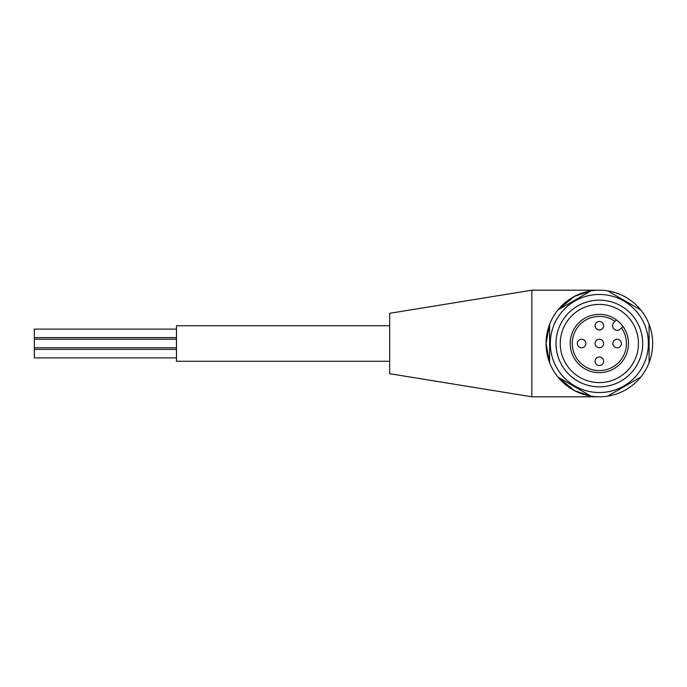 <?xml version="1.0" encoding="UTF-8"?>
<svg xmlns="http://www.w3.org/2000/svg" width="687" height="687" viewBox="0 0 687 687"><rect width="100%" height="100%" fill="white"/><g stroke="black" fill="none" stroke-linecap="round" stroke-linejoin="round"><path stroke-width="1.03" d="M176.49 357.901L34.35 357.901L34.35 349.374L176.49 349.374M34.35 349.374L34.35 329.099L176.49 329.099M34.35 337.626L176.49 337.626M389.692 361.268L176.49 361.268L176.49 325.732L389.692 325.732M389.692 373.702L389.692 313.298L531.832 290.197L531.832 396.803L389.692 373.702M599.347 386.85A43.35 43.35 0 0 1 555.998 343.5A43.35 43.35 0 0 1 599.347 300.15A43.35 43.35 0 0 1 642.697 343.5A43.35 43.35 0 0 1 599.347 386.85M599.347 304.41A39.09 39.09 0 0 0 560.257 343.5A39.09 39.09 0 0 0 599.347 382.59A39.09 39.09 0 0 0 638.438 343.5A39.09 39.09 0 0 0 599.347 304.41M599.347 314.363A29.137 29.137 0 0 1 616.428 319.893L614.951 321.361L616.428 319.893A29.137 29.137 0 0 1 599.347 372.637A29.137 29.137 0 0 1 570.21 343.5A29.137 29.137 0 0 1 599.347 314.363M621.486 327.897A27.085 27.085 0 0 1 599.347 370.585A27.085 27.085 0 0 1 572.262 343.5A27.085 27.085 0 0 1 614.951 321.361L613.92 322.392A4.62 4.62 0 0 0 613.92 328.927A4.62 4.62 0 0 0 620.455 328.927L622.954 326.419M599.347 330A4.268 4.268 0 0 1 595.088 325.732A4.268 4.268 0 0 1 599.347 321.464A4.268 4.268 0 0 1 603.615 325.732A4.268 4.268 0 0 1 599.347 330M581.58 347.768A4.268 4.268 0 0 1 577.32 343.5A4.268 4.268 0 0 1 581.58 339.232A4.268 4.268 0 0 1 585.848 343.5A4.268 4.268 0 0 1 581.58 347.768M599.347 347.768A4.268 4.268 0 0 1 595.088 343.5A4.268 4.268 0 0 1 599.347 339.232A4.268 4.268 0 0 1 603.615 343.5A4.268 4.268 0 0 1 599.347 347.768M599.347 365.536A4.268 4.268 0 0 1 595.088 361.268A4.268 4.268 0 0 1 599.347 357A4.268 4.268 0 0 1 603.615 361.268A4.268 4.268 0 0 1 599.347 365.536M617.115 347.768A4.268 4.268 0 0 1 612.856 343.5A4.268 4.268 0 0 1 617.115 339.232A4.268 4.268 0 0 1 621.383 343.5A4.268 4.268 0 0 1 617.115 347.768M599.347 396.803A53.303 53.303 0 0 1 557.904 377.017L574.555 390.688L591.043 396.15L557.904 377.017A53.303 53.303 0 0 1 549.6 324.367L546.045 343.5L549.6 362.633L549.6 324.367A53.303 53.303 0 0 1 591.043 290.85L574.555 296.312L557.904 309.983L591.043 290.85A53.303 53.303 0 0 1 640.791 377.017A53.303 53.303 0 0 1 599.347 396.803L531.832 396.803M599.347 294.465A49.035 49.035 0 0 1 648.382 343.5A49.035 49.035 0 0 1 599.347 392.535A49.035 49.035 0 0 1 550.313 343.5A49.035 49.035 0 0 1 599.347 294.465M607.652 396.15L640.791 377.017M649.095 362.633L649.095 324.367M640.791 309.983L607.652 290.85M599.347 290.197L531.832 290.197M34.35 347.768L176.49 347.768M34.35 339.232L176.49 339.232"/></g></svg>
